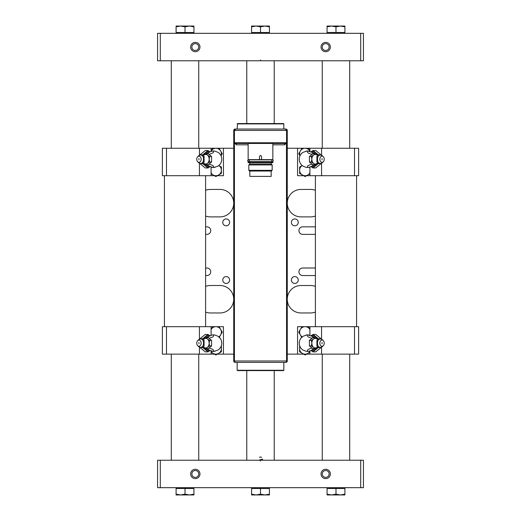 <?xml version="1.0" encoding="UTF-8"?>
<svg xmlns="http://www.w3.org/2000/svg" width="521" height="521" viewBox="0 0 521 521"><rect width="100%" height="100%" fill="white"/><g stroke="black" fill="none" stroke-linecap="round" stroke-linejoin="round"><path stroke-width="0.78" d="M360.695 487.676L360.695 460.225L363.437 460.225L363.437 487.676L157.563 487.676L157.563 460.225L160.305 460.225L160.305 487.676M360.695 460.225L260.91 460.225L260.5 460.942L260.09 460.225L160.305 460.225M321.027 473.954A4.669 4.669 0 0 0 328.028 477.991A4.669 4.669 0 0 0 328.028 469.909A4.669 4.669 0 0 0 321.027 473.954M190.64 473.954A4.669 4.669 0 0 0 197.641 477.991A4.669 4.669 0 0 0 197.641 469.909A4.669 4.669 0 0 0 190.64 473.954M157.563 478.617L157.563 460.225M363.437 469.284L363.437 487.676M322.265 473.954A3.432 3.432 0 0 0 327.409 476.923A3.432 3.432 0 0 0 327.409 470.977A3.432 3.432 0 0 0 322.265 473.954M191.878 473.954A3.432 3.432 0 0 0 197.023 476.923A3.432 3.432 0 0 0 197.023 470.977A3.432 3.432 0 0 0 191.878 473.954M258.761 460.225L262.558 459.125L262.239 460.225A2.058 2.058 0 0 0 262.558 459.125M261.588 457.379A2.058 2.058 0 0 0 259.406 457.379M349.715 460.225L349.715 354.137M349.715 148.257L349.715 60.775M198.735 460.225L198.735 354.137M198.735 148.257L198.735 60.775M160.305 33.324L160.305 60.775L157.563 60.775L157.563 33.324L363.437 33.324L363.437 60.775L360.695 60.775L360.695 33.324M160.305 60.775L260.09 60.775L260.5 60.058L260.91 60.775L360.695 60.775M199.973 47.046A4.669 4.669 0 0 0 192.972 43.009A4.669 4.669 0 0 0 192.972 51.091A4.669 4.669 0 0 0 199.973 47.046M330.36 47.046A4.669 4.669 0 0 0 323.359 43.009A4.669 4.669 0 0 0 323.359 51.091A4.669 4.669 0 0 0 330.36 47.046M198.735 47.046A3.432 3.432 0 0 0 193.591 44.077A3.432 3.432 0 0 0 193.591 50.023A3.432 3.432 0 0 0 198.735 47.046M329.122 47.046A3.432 3.432 0 0 0 323.977 44.077A3.432 3.432 0 0 0 323.977 50.023A3.432 3.432 0 0 0 329.122 47.046M193.936 33.324L193.936 32.504L176.091 32.504L176.091 26.845L180.553 26.05L185.014 26.845L189.475 26.05L176.091 26.05L176.091 26.845M193.936 26.05L189.475 26.05L193.936 26.845L193.936 26.05M193.936 32.504L193.936 26.845M185.014 32.504L185.014 26.845M344.909 33.324L344.909 32.504L327.064 32.504L327.064 26.845L331.525 26.05L335.986 26.845L340.447 26.05L327.064 26.05L327.064 26.845M344.909 26.05L340.447 26.05L344.909 26.845L344.909 26.05M344.909 32.504L344.909 26.845M335.986 32.504L335.986 26.845M269.422 33.324L269.422 32.504L251.578 32.504L251.578 26.845L256.039 26.05L260.5 26.845L264.961 26.05L251.578 26.05L251.578 26.845M269.422 26.05L264.961 26.05L269.422 26.845L269.422 26.05M269.422 32.504L269.422 26.845M260.5 32.504L260.5 26.845M327.064 487.676L327.064 488.496L344.909 488.496L344.909 494.155L340.447 494.95L344.909 494.95L344.909 494.155M344.909 487.676L344.909 488.496M331.525 494.95L340.447 494.95L335.986 494.155L331.525 494.95L327.064 494.155L327.064 494.95L331.525 494.95M335.986 488.496L335.986 494.155M327.064 488.496L327.064 494.155M176.091 487.676L176.091 488.496L193.936 488.496L193.936 494.155L189.475 494.95L193.936 494.95L193.936 494.155M193.936 487.676L193.936 488.496M180.553 494.95L189.475 494.95L185.014 494.155L180.553 494.95L176.091 494.155L176.091 494.95L180.553 494.95M185.014 488.496L185.014 494.155M176.091 488.496L176.091 494.155M251.578 487.676L251.578 488.496L269.422 488.496L269.422 494.155L264.961 494.95L269.422 494.95L269.422 494.155M269.422 487.676L269.422 488.496M256.039 494.95L264.961 494.95L260.5 494.155L256.039 494.95L251.578 494.155L251.578 494.95L256.039 494.95M260.5 488.496L260.5 494.155M251.578 488.496L251.578 494.155M205.6 312.092A13.722 13.722 0 0 0 210.406 312.958L220.012 312.958A13.722 13.722 0 0 0 233.734 299.236A13.722 13.722 0 0 0 220.012 285.508L210.406 285.508A13.722 13.722 0 0 0 205.6 286.374M309.91 151.377L309.91 148.257L287.266 148.257M233.734 148.257L223.444 148.257L223.444 175.707L217.368 175.707M217.368 354.137L233.734 354.137M287.266 354.137L297.556 354.137L297.556 326.687L301.939 326.687L298.767 332.177L300.35 334.918A5.49 5.49 0 0 1 305.104 326.687A5.49 5.49 0 0 1 309.91 329.513M291.382 280.018A3.432 3.432 0 0 1 296.527 277.048A3.432 3.432 0 0 1 296.527 282.988A3.432 3.432 0 0 1 291.382 280.018M222.754 280.018A3.432 3.432 0 0 1 227.905 277.048A3.432 3.432 0 0 1 227.905 282.988A3.432 3.432 0 0 1 222.754 280.018M291.382 222.376A3.432 3.432 0 0 1 296.527 219.4A3.432 3.432 0 0 1 296.527 225.346A3.432 3.432 0 0 1 291.382 222.376M222.754 222.376A3.432 3.432 0 0 1 227.905 219.4A3.432 3.432 0 0 1 227.905 225.346A3.432 3.432 0 0 1 222.754 222.376M205.6 275.296A3.777 3.777 0 0 0 210.745 271.786A3.777 3.777 0 0 0 205.6 268.269M315.4 268.152A3.777 3.777 0 0 0 314.371 268.009L302.708 268.009A3.777 3.777 0 0 0 298.93 271.786A3.777 3.777 0 0 0 302.708 275.557L314.371 275.557A3.777 3.777 0 0 0 315.4 275.414M205.6 234.124A3.777 3.777 0 0 0 210.745 230.608A3.777 3.777 0 0 0 205.6 227.091M315.4 226.98A3.777 3.777 0 0 0 314.371 226.837L302.708 226.837A3.777 3.777 0 0 0 298.93 230.608A3.777 3.777 0 0 0 302.708 234.385L314.371 234.385A3.777 3.777 0 0 0 315.4 234.242M315.4 312.092A13.722 13.722 0 0 1 310.594 312.958L300.988 312.958A13.722 13.722 0 0 1 287.266 299.236A13.722 13.722 0 0 1 300.988 285.508L310.594 285.508A13.722 13.722 0 0 1 315.4 286.374M315.4 190.302A13.722 13.722 0 0 0 310.594 189.436L300.988 189.436A13.722 13.722 0 0 0 287.266 203.157A13.722 13.722 0 0 0 300.988 216.886L310.594 216.886A13.722 13.722 0 0 0 315.4 216.013M205.6 216.013A13.722 13.722 0 0 0 210.406 216.886L220.012 216.886A13.722 13.722 0 0 0 233.734 203.157A13.722 13.722 0 0 0 220.012 189.436L210.406 189.436A13.722 13.722 0 0 0 205.6 190.302M275.355 123.555L245.645 123.555M245.645 370.6L275.355 370.6M249.833 171.044L249.833 176.398L271.167 176.398L271.167 171.044M248.836 170.354L249.52 171.044L271.48 171.044L272.164 170.354L272.164 164.936L248.836 164.936L248.836 170.354L272.164 170.354M272.164 164.936L271.272 164.043L249.728 164.043L248.836 164.936M249.728 164.043L249.728 162.669M248.146 162.669L272.854 162.669L272.854 161.849L248.146 161.849L248.146 162.669M249.383 161.849L249.383 161.158M271.721 161.158C273.714 163.047 273.714 158.449 271.721 160.338M249.383 160.338L249.383 159.647M261.529 159.647L259.471 159.647L259.471 156.56C260.155 155.232 260.845 155.232 261.529 156.56L261.529 159.647L272.854 159.647L272.854 143.457M260.897 155.61A1.029 1.029 0 0 0 260.5 155.532M248.146 143.457L248.146 159.647L259.471 159.647M287.266 139.335L287.266 130.419L287.266 139.335L286.576 139.335L287.266 139.335L287.266 360.994L287.266 355.504L286.576 355.504L286.576 142.767A0.684 0.684 0 0 1 285.892 143.457L235.108 143.457A1.374 1.27 -90 0 1 236.378 144.825L235.108 143.457A0.684 0.684 0 0 1 234.424 142.767L234.424 130.419L235.798 129.045L235.108 129.045A8.232 5.588 -94.1 0 0 235.694 129.045M233.766 355.504L234.424 355.504L233.734 355.504L233.734 139.335L234.424 139.335L233.734 139.335L233.734 130.419L234.424 130.419A1.374 1.374 0 0 1 235.798 129.045L285.202 129.045A1.374 1.374 0 0 1 286.576 130.419L285.306 129.045A8.232 5.588 94.1 0 0 285.892 129.045L285.202 129.045A1.374 1.374 0 0 1 286.576 130.419L287.266 130.419A1.374 1.374 0 0 0 285.892 129.045L237.166 129.045L237.511 123.555L283.489 123.555L283.834 123.9L237.166 123.9M287.234 355.504L286.576 355.504L286.576 360.994A1.374 1.374 0 0 1 285.202 362.369L235.108 362.369A1.374 1.374 0 0 1 233.734 360.994L233.734 355.504M233.831 355.504L233.831 360.994L287.266 360.994A1.374 1.374 0 0 1 285.892 362.369L285.202 362.369A1.374 1.374 0 0 0 286.576 360.994L286.576 142.767L284.622 144.825L272.854 144.825M235.798 362.369A1.374 1.374 0 0 1 234.424 360.994A1.374 1.374 0 0 0 235.798 362.369A1.374 1.374 0 0 1 234.424 360.994L234.424 142.767L286.576 142.767L286.576 130.419L234.424 130.419M235.108 129.045A1.374 1.374 0 0 0 233.734 130.419L235.108 129.045M283.834 370.262L283.489 370.6L237.511 370.6L237.166 370.262L283.834 370.262L283.834 362.369M235.108 362.369L235.108 362.369A1.374 1.276 90 0 1 233.831 360.994L235.108 362.369L237.166 362.369L237.166 370.262M287.266 360.994L285.892 362.369A1.374 1.276 90 0 0 287.169 360.994L287.169 355.504M285.892 143.457L286.576 142.767A0.684 0.684 0 0 1 285.892 143.457A1.374 1.27 -90 0 0 284.622 144.825M287.266 130.419L285.892 129.045M166.486 326.687L166.486 354.137L162.37 354.137L162.37 326.687L199.445 326.687L199.445 339.028M162.37 335.263L162.37 331.831M162.37 354.137L162.37 326.687M166.486 354.137L199.445 354.137L199.445 347.279M214.424 354.137L211.09 354.137L211.09 351.017M211.09 335.29L211.09 326.687L212.724 326.687L211.142 329.428A5.49 5.49 0 0 1 220.65 329.428A5.49 5.49 0 0 1 218.794 336.833M219.061 337.667L222.233 332.177L219.061 326.687L223.444 326.687L223.444 354.137M211.09 326.687L199.445 326.687M211.09 354.137L199.445 354.137M354.514 175.707L354.514 148.257L358.63 148.257L358.63 175.707L321.555 175.707L321.555 163.366M354.514 148.257L321.555 148.257L321.555 155.108M309.91 167.104L309.91 175.707L306.576 175.707M303.632 175.707L297.556 175.707L297.556 148.257M309.91 175.707L321.555 175.707M309.91 148.257L321.555 148.257M166.486 148.257L166.486 175.707L162.37 175.707L162.37 148.257L199.445 148.257L199.445 155.108M162.37 156.834L162.37 153.408M162.37 175.707L162.37 148.257M166.486 175.707L199.445 175.707L199.445 163.366M214.424 175.707L211.09 175.707L211.09 167.104M211.09 151.377L211.09 148.257L212.724 148.257L211.142 151.005A5.49 5.49 0 0 1 220.65 151.005A5.49 5.49 0 0 1 220.995 155.786M221.021 155.851L222.233 153.747L219.061 148.257L223.444 148.257M211.09 148.257L199.445 148.257M211.09 175.707L199.445 175.707M354.514 354.137L354.514 326.687L358.63 326.687L358.63 354.137L321.555 354.137L321.555 347.279M358.63 345.553L358.63 348.985M358.63 326.687L358.63 354.137M354.514 326.687L321.555 326.687L321.555 339.028M309.858 329.428L308.276 326.687L309.91 326.687L309.91 335.29M309.91 351.017L309.91 354.137L306.576 354.137M303.632 354.137L297.556 354.137M309.91 354.137L321.555 354.137M309.91 326.687L321.555 326.687M211.09 167.56A5.49 5.49 0 0 1 211.324 167.169M211.09 173.786L215.896 176.56L221.386 173.389L221.386 170.217A5.49 5.49 0 0 1 211.09 172.874M218.638 165.463L221.386 167.052L221.386 170.217A5.49 5.49 0 0 0 218.794 165.561M219.061 148.257L212.724 148.257M309.91 172.874A5.49 5.49 0 0 1 299.614 170.217A5.49 5.49 0 0 1 302.206 165.561M309.91 167.56A5.49 5.49 0 0 0 309.676 167.169M302.362 165.463L299.614 167.052L299.614 173.389L305.104 176.56L309.91 173.786M211.09 352.209L215.896 354.983L221.386 351.812L221.386 348.647A5.49 5.49 0 0 1 211.09 351.304M221.386 345.475L221.386 348.647A5.49 5.49 0 0 0 220.995 346.608M309.91 351.304A5.49 5.49 0 0 1 299.614 348.647A5.49 5.49 0 0 1 300.005 346.608M299.614 345.475L299.614 351.812L305.104 354.983L309.91 352.209M300.005 155.786A5.49 5.49 0 0 1 305.104 148.257A5.49 5.49 0 0 1 309.91 151.09M301.939 148.257L298.767 153.747L299.966 155.825M309.858 151.005L308.276 148.257M211.142 334.918L211.318 335.224A5.49 5.49 0 0 1 211.09 334.834M219.061 326.687L212.724 326.687M302.206 336.833A5.49 5.49 0 0 1 300.35 334.918L301.939 337.667M309.91 334.834A5.49 5.49 0 0 1 309.676 335.218M308.276 326.687L301.939 326.687M316.944 163.399L314.723 164.786L312.821 164.786L309.422 162.011L309.422 156.463L312.821 153.695L314.723 153.695L316.944 155.076M311.03 151.813L313.004 150.523L315.733 150.523L321.073 154.926M321.073 163.594L315.733 167.957L313.004 167.957L311.03 166.661M313.004 150.523L318.344 154.88L319.79 154.88M318.344 154.88L318.259 155.323M318.259 163.158L318.344 163.594L319.79 163.594M318.344 163.594L313.004 167.957M316.892 163.587A7.548 5.34 90 0 1 315.198 165.776A7.548 5.34 90 0 1 311.232 166.564M311.232 151.917A7.548 5.34 90 0 1 315.198 152.699A7.548 5.34 90 0 1 316.892 154.893M312.515 152.718L312.528 152.718A6.519 4.611 90 0 1 315.244 153.969M315.244 164.506A6.519 4.611 90 0 1 312.528 165.756L312.515 165.756M306.823 151.057L302.916 152.386A8.232 8.232 0 0 0 302.916 166.088L305.951 167.332A8.232 8.232 0 0 0 309.018 167.332L308.126 167.423C306.452 166.329 307.8 165.229 312.17 164.128M312.157 154.346C307.8 153.252 306.459 152.152 308.139 151.057L312.053 152.386L313.225 153.695M313.225 164.786L312.053 166.088L309.018 167.332M314.723 164.786L313.551 163.399L311.324 162.011L311.851 159.237L311.324 156.463L309.422 156.463M311.324 162.011L309.422 162.011M311.324 156.463L313.551 155.076L314.723 153.695M322.043 162.324A3.087 2.182 -90 0 1 319.966 158.273A3.087 2.182 -90 0 1 323.339 156.756A3.087 2.182 -90 0 1 323.339 161.725A3.087 2.182 -90 0 1 322.043 162.324M322.043 158.553L322.043 159.927M318.149 163.106L316.136 163.874A4.806 3.4 -90 0 1 313.551 163.399A4.806 3.4 -90 0 1 311.851 159.237A4.806 3.4 -90 0 1 313.551 155.076A4.806 3.4 -90 0 1 315.251 154.437A4.806 3.4 -90 0 1 316.136 154.6L318.149 155.375M322.473 162.624L320.487 163.633C316.481 163.907 316.481 154.574 320.487 154.848L322.473 155.851M320.565 163.627L316.911 162.2L316.911 156.28L320.565 154.848M316.944 347.312L314.723 348.699L312.821 348.699L309.422 345.924L309.422 340.382L312.821 337.608L314.723 337.608L316.944 338.995M311.03 335.732L313.004 334.436L315.733 334.436L321.073 338.839M321.073 347.514L315.733 351.87L313.004 351.87L311.03 350.574M313.004 334.436L318.344 338.793L319.79 338.793M318.344 338.793L318.259 339.236M318.259 347.071L318.344 347.514L319.79 347.514M318.344 347.514L313.004 351.87M316.892 347.5A7.548 5.34 90 0 1 315.198 349.689A7.548 5.34 90 0 1 311.232 350.477M311.232 335.83A7.548 5.34 90 0 1 315.198 336.618A7.548 5.34 90 0 1 316.892 338.806M312.515 336.631L312.528 336.631A6.519 4.611 90 0 1 315.244 337.888M315.244 348.419A6.519 4.611 90 0 1 312.528 349.676L312.528 349.676M306.823 334.97L302.916 336.305A8.232 8.232 0 0 0 302.916 350.008L305.951 351.245A8.232 8.232 0 0 0 309.018 351.245L308.126 351.336C306.452 350.242 307.8 349.142 312.17 348.048M312.157 338.259C307.8 337.165 306.459 336.071 308.139 334.97L312.053 336.305L313.225 337.608M313.225 348.699L312.053 350.008L309.018 351.245M314.723 348.699L313.551 347.312L311.324 345.924L311.851 343.157L311.324 340.382L309.422 340.382M311.324 345.924L309.422 345.924M311.324 340.382L313.551 338.995L314.723 337.608M322.043 346.244A3.087 2.182 -90 0 1 319.966 342.186A3.087 2.182 -90 0 1 323.339 340.669A3.087 2.182 -90 0 1 323.339 345.638A3.087 2.182 -90 0 1 322.043 346.244M322.043 342.466L322.043 343.84M318.149 347.019L316.136 347.794A4.806 3.4 -90 0 1 313.551 347.312A4.806 3.4 -90 0 1 311.851 343.157A4.806 3.4 -90 0 1 313.551 338.995A4.806 3.4 -90 0 1 315.251 338.35A4.806 3.4 -90 0 1 316.136 338.513L318.149 339.288M322.473 346.543L320.487 347.546C316.481 347.82 316.481 338.487 320.487 338.761L322.473 339.764M320.565 347.546L316.911 346.113L316.911 340.2M204.056 155.076L206.277 153.695L208.179 153.695L211.578 156.463L211.578 162.011L208.179 164.786L206.277 164.786L204.056 163.399M209.97 166.661L207.996 167.957L205.267 167.957L199.927 163.555M199.927 154.88L205.267 150.523L207.996 150.523L209.97 151.813M207.996 167.957L202.656 163.594L201.21 163.594M202.656 163.594L202.741 163.158M202.741 155.323L202.656 154.88L201.21 154.88M202.656 154.88L207.996 150.523M204.108 154.893A7.548 5.34 -90 0 1 205.802 152.699A7.548 5.34 -90 0 1 209.768 151.917M209.768 166.564A7.548 5.34 -90 0 1 205.802 165.776A7.548 5.34 -90 0 1 204.108 163.587M208.485 165.756L208.472 165.756A6.519 4.611 -90 0 1 205.756 164.506M205.756 153.969A6.519 4.611 -90 0 1 208.472 152.718L208.472 152.718M214.177 167.423L218.084 166.088A8.232 8.232 0 0 0 218.084 152.386L215.049 151.149A8.232 8.232 0 0 0 211.982 151.149L212.874 151.057C214.548 152.152 213.2 153.246 208.83 154.346M208.843 164.128C213.2 165.229 214.541 166.323 212.861 167.423L208.947 166.088L207.775 164.786M207.775 153.695L208.947 152.386L211.982 151.149M206.277 153.695L207.449 155.076L209.676 156.463L209.149 159.237L209.676 162.011L211.578 162.011M209.676 156.463L211.578 156.463M209.676 162.011L207.449 163.399L206.277 164.786M198.957 156.15A3.087 2.182 90 0 1 201.034 160.201A3.087 2.182 90 0 1 197.661 161.725A3.087 2.182 90 0 1 197.661 156.756A3.087 2.182 90 0 1 198.957 156.15M198.957 159.927L198.957 158.553M202.851 155.375L204.864 154.6A4.806 3.4 90 0 1 207.449 155.076A4.806 3.4 90 0 1 209.149 159.237A4.806 3.4 90 0 1 207.449 163.399A4.806 3.4 90 0 1 205.749 164.043A4.806 3.4 90 0 1 204.864 163.874L202.851 163.106M198.527 155.851L200.513 154.848C204.519 154.574 204.519 163.907 200.513 163.633L198.527 162.624M200.435 154.848L204.089 156.28L204.089 162.194L200.435 163.627M204.056 338.995L206.277 337.608L208.179 337.608L211.578 340.382L211.578 345.924L208.179 348.699L206.277 348.699L204.056 347.312M209.97 350.574L207.996 351.87L205.267 351.87L199.927 347.468M199.927 338.793L205.267 334.436L207.996 334.436L209.97 335.732M207.996 351.87L202.656 347.514L201.21 347.514M202.656 347.514L202.741 347.071M202.741 339.236L202.656 338.793L201.21 338.793M202.656 338.793L207.996 334.436M204.108 338.806A7.548 5.34 -90 0 1 205.802 336.618A7.548 5.34 -90 0 1 209.768 335.83M209.768 350.477A7.548 5.34 -90 0 1 205.802 349.689A7.548 5.34 -90 0 1 204.108 347.5M208.485 349.676L208.472 349.676A6.519 4.611 -90 0 1 205.756 348.419M205.756 337.888A6.519 4.611 -90 0 1 208.472 336.631L208.472 336.631M214.177 351.336L218.084 350.008A8.232 8.232 0 0 0 218.084 336.305L215.049 335.062A8.232 8.232 0 0 0 211.982 335.062L212.874 334.97C214.548 336.065 213.2 337.165 208.83 338.259M208.843 348.048C213.2 349.142 214.541 350.236 212.861 351.336L208.947 350.008L207.775 348.699M207.775 337.608L208.947 336.305L211.982 335.062M206.277 337.608L207.449 338.995L209.676 340.382L209.149 343.157L209.676 345.924L211.578 345.924M209.676 340.382L211.578 340.382M209.676 345.924L207.449 347.312L206.277 348.699M198.957 340.063A3.087 2.182 90 0 1 201.034 344.12A3.087 2.182 90 0 1 197.661 345.638A3.087 2.182 90 0 1 197.661 340.669A3.087 2.182 90 0 1 198.957 340.063M198.957 343.84L198.957 342.466M202.851 339.288L204.864 338.513A4.806 3.4 90 0 1 207.449 338.995A4.806 3.4 90 0 1 209.149 343.157A4.806 3.4 90 0 1 207.449 347.312A4.806 3.4 90 0 1 205.749 347.956A4.806 3.4 90 0 1 204.864 347.794L202.851 347.019M198.527 339.764L200.513 338.761C204.519 338.487 204.519 347.82 200.513 347.546L198.527 346.543M204.089 340.2L204.089 346.107L200.435 347.546M286.576 360.994A1.374 1.374 0 0 1 285.202 362.369M248.146 144.825L236.378 144.825M286.465 143.151L286.576 355.504M246.778 60.775L246.778 123.282M246.778 370.88L246.778 460.225M274.222 60.775L274.222 123.282M274.222 370.88L274.222 460.225M322.265 460.225L322.265 354.137M322.265 148.257L322.265 60.775M171.285 460.225L171.285 354.137M171.285 148.257L171.285 60.775M176.091 33.324L176.091 32.504M327.064 33.324L327.064 32.504M251.578 33.324L251.578 32.504M271.272 164.043L271.272 162.669M249.279 161.158L248.491 161.64L272.509 161.64M249.279 160.338L248.491 159.856C247.319 160.611 247.319 161.204 248.491 161.64L248.491 161.64M272.509 159.856L248.491 159.856M234.535 143.151L234.424 142.767M283.834 123.9L283.834 129.045M315.4 175.707L315.4 326.687M356.572 175.707L356.572 326.687M164.428 175.707L164.428 326.687M205.6 175.707L205.6 326.687M312.053 166.088A8.232 8.232 0 0 0 313.57 164.786M313.57 153.695A8.232 8.232 0 0 0 312.053 152.386M309.018 151.149A8.232 8.232 0 0 0 305.951 151.149M323.339 156.756L322.33 155.701M323.339 161.725L322.33 162.773M312.053 350.008A8.232 8.232 0 0 0 313.57 348.699M313.57 337.608A8.232 8.232 0 0 0 312.053 336.305M309.018 335.062A8.232 8.232 0 0 0 305.951 335.062M323.339 340.669L322.33 339.62M323.339 345.638L322.33 346.686M320.565 338.761L316.911 340.193M208.947 152.386A8.232 8.232 0 0 0 207.43 153.695M207.43 164.786A8.232 8.232 0 0 0 208.947 166.088M211.982 167.332A8.232 8.232 0 0 0 215.049 167.332M197.661 161.725L198.67 162.773M197.661 156.756L198.67 155.701M208.947 336.305A8.232 8.232 0 0 0 207.43 337.608M207.43 348.699A8.232 8.232 0 0 0 208.947 350.008M211.982 351.245A8.232 8.232 0 0 0 215.049 351.245M197.661 345.638L198.67 346.686M197.661 340.669L198.67 339.62M200.435 338.761L204.089 340.193"/></g></svg>

